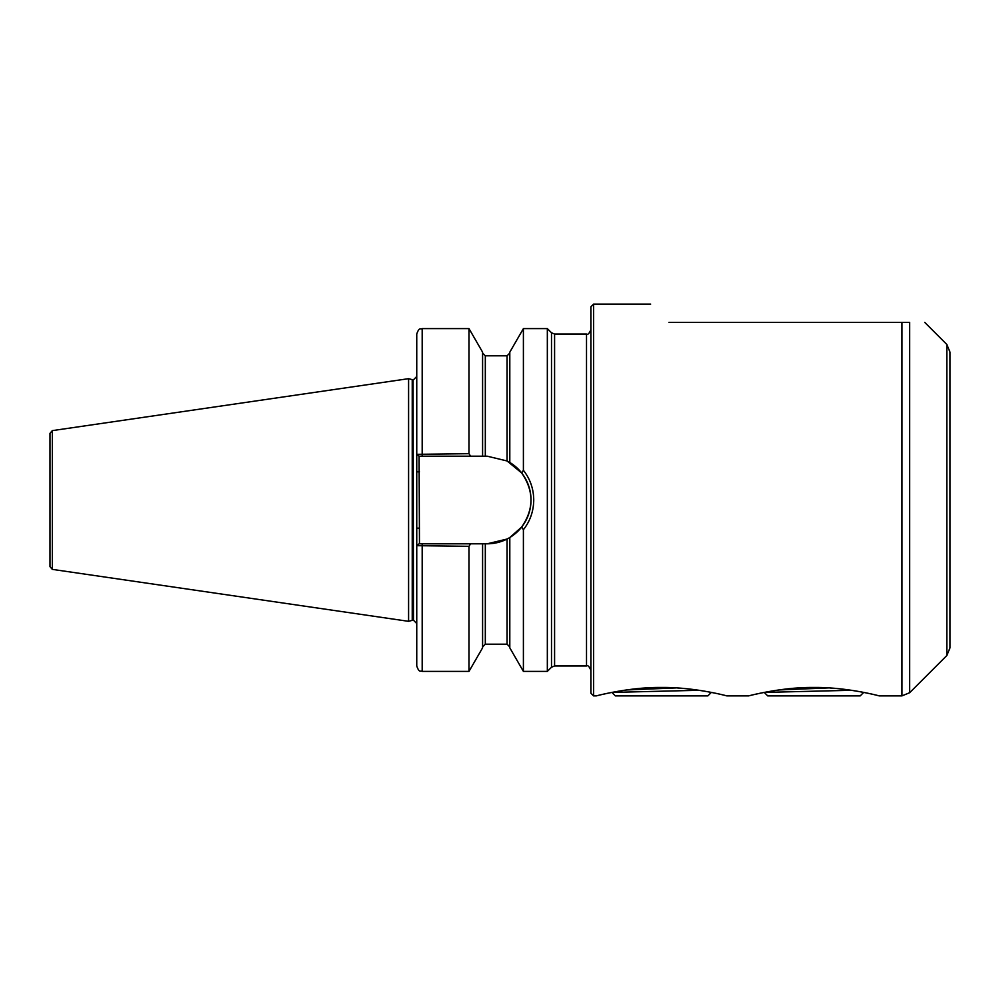 <?xml version="1.0" encoding="UTF-8"?>
<svg xmlns="http://www.w3.org/2000/svg" width="1000" height="1000" viewBox="0 0 1000 1000"><rect width="100%" height="100%" fill="white"/><g stroke="black" fill="none" stroke-linecap="round" stroke-linejoin="round"><path stroke-width="1.5" d="M950 352.15L950 647.85L946.812 655.55L946.812 344.45L950 352.15M596.312 695.888L593.587 695.888L593.587 304.113L590.875 306.837L590.875 670.312C589.225 666.438 587.775 664.987 586.512 665.962L586.512 334.038C587.775 335.012 589.225 333.562 590.875 329.688M909.663 322.4C929.513 322.4 929.513 322.4 909.663 322.4C929.513 322.4 929.513 322.4 909.663 322.4L909.663 692.7L901.963 695.888L901.963 322.4L909.663 322.4M551.5 332.762L554.587 334.038L554.587 665.962L551.5 667.237L551.5 332.762L547.337 328.6L547.337 671.4L523.4 671.4L523.4 529.712L521.663 527.05L509.8 537.537L509.8 647.837L523.4 671.4M509.8 537.537L507.075 539.038L487.212 543.8L470.625 543.8L468.988 546.312L416.75 545.675L416.75 454.325L468.988 453.688L470.625 456.2L487.212 456.2L507.075 460.962L521.663 472.95L523.4 470.288C530.175 478.963 533.625 488.862 533.737 500C533.6 511.175 530.163 521.087 523.4 529.712M412.238 379.65L413.075 379.762L413.075 620.237L412.238 620.35L412.238 379.65L408.587 378.675L408.587 621.325L52.325 569.375L50 566.688L50 500L50 551.688M52.325 569.375L52.325 430.625L50 433.312L50 500M509.8 462.463L509.8 352.163L523.4 328.6L523.4 470.288M829.9 687.975C858.425 689.725 883.812 697.188 878.625 695.725C873.662 694.375 843.1 687.075 813.962 687.45C783.2 687.038 751.012 695.225 748.775 695.863C746.538 696.475 777.075 688.025 807.588 687.537M755.275 694.312L760.713 693.125M677.537 687.975C706.062 689.725 731.45 697.188 726.263 695.725C721.3 694.375 690.738 687.075 661.612 687.45C630.837 687.038 598.663 695.225 596.425 695.863C594.188 696.475 624.712 688.025 655.225 687.537M602.925 694.312L608.35 693.125M668.95 322.4C644.75 298.188 644.75 298.188 668.95 322.4L901.963 322.4M470.625 456.2L419.087 456.2L419.462 543.8L422.188 543.8L419.087 543.8L416.75 545.675L416.75 665.962C419.338 673.4 420.575 670.362 422.188 671.4L468.988 671.4L468.988 546.312M422.188 456.2L422.188 328.6C420.575 329.637 419.338 326.6 416.75 334.038L416.75 454.325L419.087 456.2M422.188 328.6L468.988 328.6L468.988 453.688M468.988 328.6L482.587 352.163L482.587 456.2M482.587 543.8L482.587 647.837L468.988 671.4M590.875 500L590.875 693.162L593.587 695.888M422.188 671.4L422.188 543.8L470.625 543.8M487.212 543.8A43.8 43.8 0 0 0 507.075 539.038L507.075 644.2L509.8 646.912M508.95 538.025A43.8 43.8 0 0 0 507.075 460.962L507.075 355.8L509.8 353.088M521.663 527.05C534.062 509.05 534.062 491.025 521.663 472.95M416.75 528.162L419.462 528.162M416.75 471.838L419.462 471.838M711.338 692.412L707.862 695.888L615.363 695.888L612.375 692.9L613.737 692.062M611.888 692.412L699.038 690.288M612.587 692.775L613.875 692.038M676.312 687.9L626.5 689.95M863.688 692.412L860.212 695.888L767.712 695.888L764.725 692.9L766.1 692.062M764.237 692.412L851.4 690.288M764.95 692.775L766.237 692.038M828.662 687.9L778.85 689.95M413.075 379.762L413.488 620.237L416.75 623.513M482.587 353.088L485.312 355.8L485.312 456.2M485.312 543.8L485.312 644.2L482.587 646.912M946.812 344.45L924.75 322.4M554.587 334.038L586.512 334.038M52.325 430.625L408.587 378.675M523.4 328.6L547.337 328.6M593.587 304.113L650.675 304.113M726.9 695.888L748.675 695.888M879.262 695.888L901.963 695.888M485.312 355.8L507.075 355.8M485.312 644.2L507.075 644.2M412.238 620.35L408.587 621.325M413.488 379.762L416.75 376.488M551.5 667.237L547.337 671.4M554.587 665.962L586.512 665.962M946.812 655.55L909.663 692.7"/></g></svg>
